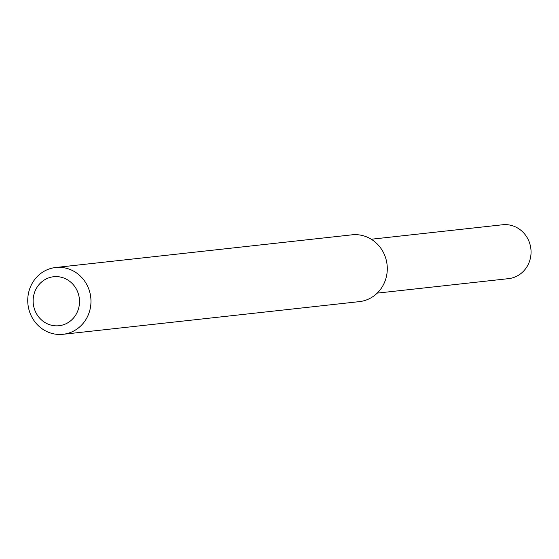 <?xml version="1.0" encoding="UTF-8"?>
<svg xmlns="http://www.w3.org/2000/svg" width="559" height="559" viewBox="0 0 559 559"><rect width="100%" height="100%" fill="white"/><g stroke="black" fill="none" stroke-linecap="round" stroke-linejoin="round"><path stroke-width="0.84" d="M55.669 267.502L351.995 234.829A33.603 31.597 83.7 0 1 357.725 234.752A33.603 31.597 83.7 0 1 387.282 267.81A33.603 31.597 83.7 0 1 359.36 301.629L63.034 334.296A33.603 31.597 83.7 0 1 27.95 304.362A33.603 31.597 83.7 0 1 55.669 267.502A33.603 31.597 83.7 0 1 61.399 267.426A33.603 31.597 83.7 0 1 90.963 300.476A33.603 31.597 83.7 0 1 63.034 334.296M57.822 276.684A24.638 23.171 83.7 0 1 75.612 315.171A24.638 23.171 83.7 0 1 35.531 311.838A24.638 23.171 83.7 0 1 57.822 276.684M371.267 239.238L502.583 224.767A27.105 25.483 83.7 0 1 507.202 224.704A27.105 25.483 83.7 0 1 531.05 251.368A27.105 25.483 83.7 0 1 508.522 278.648L377.206 293.126"/></g></svg>
